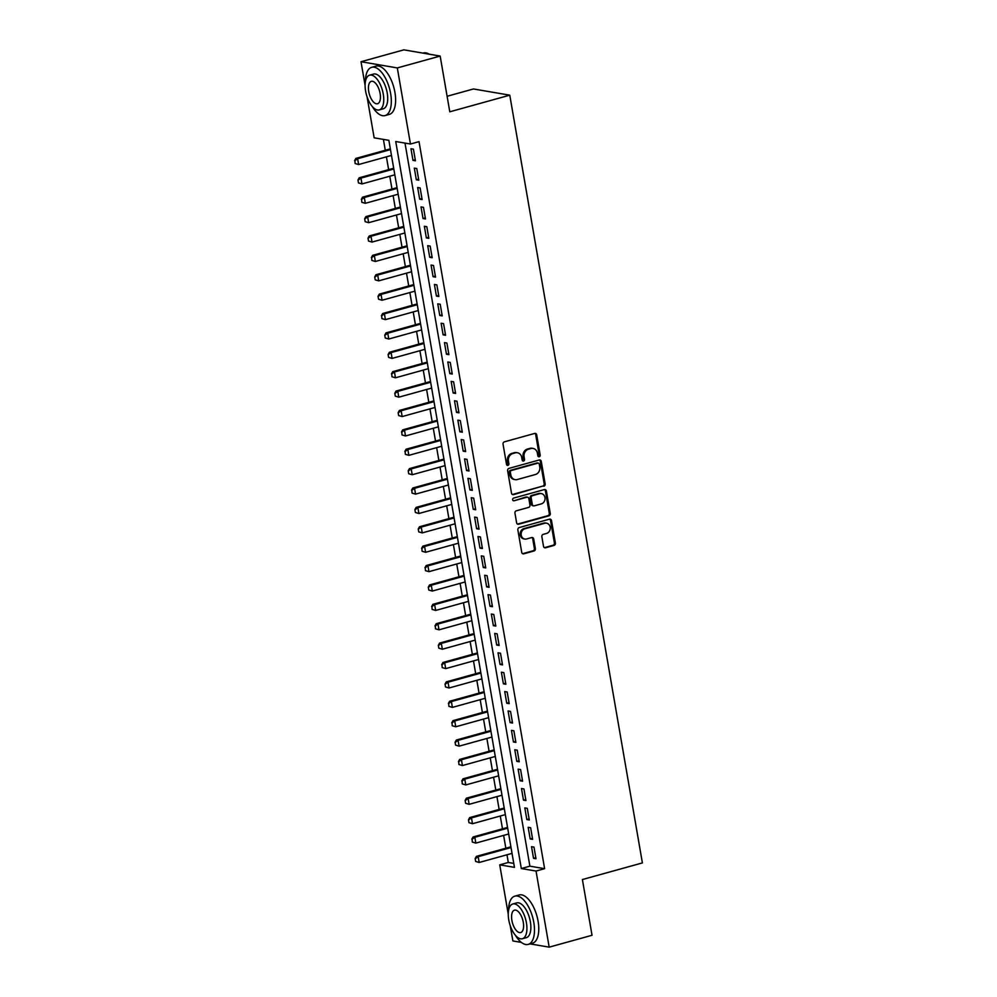 <?xml version="1.0" encoding="UTF-8"?>
<svg xmlns="http://www.w3.org/2000/svg" width="997" height="997" viewBox="0 0 997 997"><rect width="100%" height="100%" fill="white"/><g stroke="black" fill="none" stroke-linecap="round" stroke-linejoin="round"><path stroke-width="1.5" d="M539.24 456.751A1.371 1.196 99.7 0 0 540.187 455.093L536.698 434.879A1.969 1.707 99.7 0 0 534.679 433.433L504.395 441.833A1.969 1.707 99.7 0 0 503.049 444.201L506.538 464.415A1.371 1.196 99.7 0 0 508.894 463.767L508.445 461.15A6.294 5.459 99.7 0 1 512.77 453.56L515.299 452.862A6.294 5.459 99.7 0 1 517.406 452.75A6.294 5.459 99.7 0 1 521.73 457.461L522.179 460.078A1.371 1.196 99.7 0 0 524.534 459.43L524.086 456.813A6.294 5.459 99.7 0 1 528.422 449.236L530.94 448.538A6.294 5.459 99.7 0 1 533.059 448.426A6.294 5.459 99.7 0 1 537.383 453.124L537.832 455.741A1.371 1.196 99.7 0 0 539.24 456.751M538.305 456.564A1.371 1.196 99.7 0 0 539.203 454.931L535.713 434.704A1.969 1.707 99.7 0 0 534.841 433.408M507.012 465.238A1.371 1.196 99.7 0 0 507.909 463.593L507.461 460.975L508.445 461.15M522.665 460.901A1.371 1.196 99.7 0 0 523.562 459.256L523.101 456.638L524.086 456.813M543.515 546.344A1.969 1.707 99.7 0 0 545.533 547.789L554.02 545.434A1.969 1.707 99.7 0 0 555.379 543.066L551.503 520.608A1.969 1.707 99.7 0 0 549.484 519.163L519.213 527.563A1.969 1.707 99.7 0 0 517.854 529.93L521.73 552.388A1.969 1.707 99.7 0 0 523.749 553.821L534.006 550.98A1.969 1.707 99.7 0 0 535.364 548.612L533.694 539.003A1.969 1.707 99.7 0 0 531.688 537.557L526.603 538.966A5.259 4.561 99.7 0 1 524.833 539.065A5.259 4.561 99.7 0 1 521.132 534.118A5.259 4.561 99.7 0 1 524.846 528.784L544.773 523.263A5.259 4.561 99.7 0 1 546.543 523.176A5.259 4.561 99.7 0 1 550.244 528.111A5.259 4.561 99.7 0 1 546.53 533.445L543.215 534.367A1.969 1.707 99.7 0 0 541.857 536.735L543.515 546.344M365.101 85.406L361.014 61.727L403.86 49.85L440.163 56.056L449.784 111.801L509.779 95.176L642.392 862.916L582.398 879.541L592.031 935.273L549.185 947.15L530.068 943.885M440.163 56.056L397.317 67.933L410.452 144.029L395.734 141.512L521.319 868.537L536.037 871.054L549.185 947.15M404.994 143.094L529.893 866.169L544.611 868.674L419.027 141.649L410.452 144.029M544.611 868.674L536.037 871.054M543.801 486.249A1.969 1.707 99.7 0 0 545.16 483.881L541.271 461.424A1.969 1.707 99.7 0 0 539.265 459.978L508.981 468.378A1.969 1.707 99.7 0 0 507.635 470.746L511.511 493.203A1.969 1.707 99.7 0 0 513.517 494.637L542.817 486.075A1.969 1.707 99.7 0 0 544.175 483.707L540.299 461.25A1.969 1.707 99.7 0 0 539.427 459.953M546.393 491.01L550.269 513.467A1.969 1.707 99.7 0 1 548.911 515.835L518.627 524.223A1.969 1.707 99.7 0 1 516.62 522.789L514.963 513.181A1.969 1.707 99.7 0 1 516.309 510.813L528.597 507.411A1.969 1.707 99.7 0 0 529.955 505.043L528.846 498.662A1.969 1.707 99.7 0 0 526.84 497.229L514.053 500.768A1.371 1.196 99.7 0 1 513.592 498.101L544.374 489.577A1.969 1.707 99.7 0 1 546.393 491.01L545.409 490.848L549.285 513.305L550.269 513.467M415.425 160.791L413.419 149.164L410.963 148.74L412.982 160.367L415.425 160.791M418.777 180.183L416.771 168.543L414.316 168.132L416.322 179.759L418.777 180.183M422.13 199.562L420.123 187.935L417.668 187.511L419.675 199.151L422.13 199.562M425.482 218.954L423.463 207.326L421.008 206.902L423.027 218.53L425.482 218.954M428.822 238.345L426.816 226.705L424.361 226.294L426.367 237.922L428.822 238.345M432.175 257.725L430.168 246.097L427.713 245.673L429.719 257.313L432.175 257.725M435.527 277.116L433.508 265.476L431.065 265.065L433.072 276.692L435.527 277.116M438.867 296.508L436.86 284.868L434.405 284.457L436.424 296.084L438.867 296.508M442.219 315.887L440.213 304.259L437.758 303.836L439.764 315.476L442.219 315.887M445.572 335.279L443.565 323.639L441.11 323.227L443.117 334.855L445.572 335.279M448.912 354.67L446.905 343.03L444.45 342.619L446.469 354.247L448.912 354.67M452.264 374.049L450.258 362.422L447.803 361.998L449.809 373.638L452.264 374.049M455.617 393.441L453.61 381.801L451.155 381.39L453.161 393.017L455.617 393.441M458.969 412.833L456.95 401.193L454.507 400.782L456.514 412.409L458.969 412.833M462.309 432.212L460.302 420.584L457.847 420.161L459.854 431.801L462.309 432.212M465.661 451.604L463.655 439.964L461.2 439.552L463.206 451.18L465.661 451.604M469.014 470.995L467.007 459.355L464.552 458.944L466.559 470.572L469.014 470.995M472.354 490.374L470.347 478.747L467.892 478.323L469.911 489.963L472.354 490.374M475.706 509.766L473.7 498.126L471.245 497.715L473.251 509.342L475.706 509.766M479.058 529.158L477.052 517.518L474.597 517.107L476.603 528.734L479.058 529.158M482.411 548.537L480.392 536.909L477.949 536.486L479.956 548.126L482.411 548.537M485.751 567.929L483.744 556.289L481.289 555.877L483.296 567.505L485.751 567.929M489.103 587.32L487.097 575.68L484.642 575.269L486.648 586.897L489.103 587.32M492.456 606.699L490.437 595.072L487.994 594.648L490.001 606.288L492.456 606.699M495.796 626.091L493.789 614.451L491.334 614.04L493.353 625.667L495.796 626.091M499.148 645.483L497.142 633.843L494.686 633.419L496.693 645.059L499.148 645.483M502.5 664.862L500.494 653.234L498.039 652.811L500.045 664.451L502.5 664.862M505.853 684.254L503.834 672.614L501.379 672.202L503.398 683.83L505.853 684.254M509.193 703.645L507.186 692.005L504.731 691.582L506.738 703.221L509.193 703.645M512.545 723.024L510.539 711.397L508.084 710.973L510.09 722.613L512.545 723.024M515.898 742.416L513.879 730.776L511.436 730.365L513.443 741.992L515.898 742.416M519.238 761.808L517.231 750.168L514.776 749.744L516.795 761.384L519.238 761.808M522.59 781.187L520.584 769.559L518.128 769.136L520.135 780.776L522.59 781.187M525.942 800.579L523.936 788.939L521.481 788.527L523.487 800.155L525.942 800.579M529.295 819.97L527.276 808.33L524.821 807.906L526.84 819.546L529.295 819.97M532.635 839.349L530.628 827.722L528.173 827.298L530.18 838.938L532.635 839.349M531.526 846.69L533.532 858.317L535.987 858.741L533.981 847.101L531.526 846.69M383.409 139.393L385.278 150.26M386.412 156.841L388.631 169.652M389.765 176.22L391.983 189.044M393.117 195.611L395.323 208.423M396.457 215.003L398.675 227.815M399.809 234.382L402.028 247.206M403.162 253.774L405.38 266.585M406.514 273.166L408.72 285.977M409.854 292.545L412.073 305.369M413.207 311.936L415.425 324.748M416.559 331.328L418.765 344.139M419.899 350.707L422.117 363.531M423.251 370.099L425.47 382.91M426.604 389.491L428.81 402.302M429.956 408.87L432.162 421.694M433.296 428.261L435.515 441.073M436.649 447.653L438.867 460.464M440.001 467.032L442.207 479.856M443.341 486.424L445.559 499.235M446.693 505.815L448.912 518.627M450.046 525.195L452.252 538.019M453.398 544.586L455.604 557.398M456.738 563.978L458.956 576.789M460.091 583.357L462.309 596.181M463.443 602.749L465.649 615.56M466.783 622.14L469.001 634.952M470.135 641.52L472.354 654.344M473.488 660.911L475.694 673.723M476.84 680.303L479.046 693.114M480.18 699.682L482.398 712.506M483.533 719.074L485.751 731.885M486.885 738.465L489.091 751.277M490.225 757.845L492.443 770.669M493.577 777.236L495.796 790.048M496.93 796.628L499.136 809.439M500.27 816.007L502.488 828.831M503.622 835.399L505.84 848.21M506.975 854.79L508.296 862.48L513.767 863.402M509.779 95.176L473.463 88.97L447.105 96.273M361.014 61.727L397.317 67.933M521.369 942.389L512.882 940.944L510.227 925.64M508.258 914.224L499.734 864.848L514.452 867.365L388.867 140.328L374.149 137.823L367.07 96.821M508.296 862.48L499.734 864.848M529.893 866.169L521.319 868.537M412.982 160.367L415.25 159.744M416.322 179.759L418.603 179.124M419.675 199.151L421.943 198.515M423.027 218.53L425.295 217.907M426.367 237.922L428.648 237.286M429.719 257.313L431.988 256.678M433.072 276.692L435.34 276.069M436.424 296.084L438.692 295.448M439.764 315.476L442.045 314.84M443.117 334.855L445.385 334.232M446.469 354.247L448.737 353.611M449.809 373.638L452.09 373.003M453.161 393.017L455.43 392.394M456.514 412.409L458.782 411.773M459.854 431.801L462.134 431.165M463.206 451.18L465.474 450.557M466.559 470.572L468.827 469.936M469.911 489.963L472.179 489.328M473.251 509.342L475.532 508.719M476.603 528.734L478.872 528.098M479.956 548.126L482.224 547.49M483.296 567.505L485.576 566.882M486.648 586.897L488.916 586.261M490.001 606.288L492.269 605.653M493.353 625.667L495.621 625.044M496.693 645.059L498.974 644.423M500.045 664.451L502.314 663.815M503.398 683.83L505.666 683.207M506.738 703.221L509.018 702.586M510.09 722.613L512.358 721.978M513.443 741.992L515.711 741.369M516.795 761.384L519.063 760.748M520.135 780.776L522.416 780.14M523.487 800.155L525.755 799.532M526.84 819.546L529.108 818.911M530.18 838.938L532.46 838.303M533.532 858.317L535.8 857.694M533.059 448.426L532.074 448.251A6.294 5.459 99.7 0 0 529.955 448.363L530.94 448.538M523.101 456.638A6.294 5.459 99.7 0 1 527.438 449.061L529.955 448.363M517.406 452.75L516.421 452.588A6.294 5.459 99.7 0 0 514.315 452.7L515.299 452.862M507.461 460.975A6.294 5.459 99.7 0 1 511.797 453.398L514.315 452.7M512.383 494.5A1.969 1.707 99.7 0 0 512.545 494.462L542.817 486.075M539.277 464.166A1.371 1.196 99.7 0 0 537.882 463.156L511.299 470.522A1.371 1.196 99.7 0 0 510.352 472.179L510.825 474.946A6.294 5.459 99.7 0 0 515.15 479.657A6.294 5.459 99.7 0 0 517.256 479.545L535.426 474.51A6.294 5.459 99.7 0 0 539.763 466.932L539.277 464.166M538.343 463.131L537.358 462.969A1.371 1.196 99.7 0 0 536.897 462.994L537.882 463.156M515.15 479.657L514.165 479.482A6.294 5.459 99.7 0 1 509.841 474.771L509.367 472.017A1.371 1.196 99.7 0 1 510.314 470.36L536.897 462.994M517.493 524.098A1.969 1.707 99.7 0 0 517.655 524.061L547.926 515.673A1.969 1.707 99.7 0 0 549.285 513.305M527.5 497.191L526.516 497.029A1.969 1.707 99.7 0 0 525.855 497.054L514.053 500.768M541.334 503.884A5.259 4.561 99.7 0 0 545.047 498.55A5.259 4.561 99.7 0 0 541.346 493.602A5.259 4.561 99.7 0 0 539.576 493.702L532.56 495.646A1.969 1.707 99.7 0 0 531.202 498.014L532.298 504.382A1.969 1.707 99.7 0 0 534.317 505.828L541.334 503.884M541.346 493.602L540.362 493.44A5.259 4.561 99.7 0 0 538.604 493.527L539.576 493.702M533.657 505.865L532.672 505.691A1.969 1.707 99.7 0 1 531.326 504.22L530.217 497.839A1.969 1.707 99.7 0 1 531.575 495.472L538.604 493.527M545.409 490.848A1.969 1.707 99.7 0 0 544.536 489.539M546.543 523.176L545.558 523.001A5.259 4.561 99.7 0 0 543.789 523.101L544.773 523.263M524.833 539.065L523.849 538.891A5.259 4.561 99.7 0 1 520.16 533.956A5.259 4.561 99.7 0 1 523.861 528.622L543.789 523.101M522.602 553.684A1.969 1.707 99.7 0 0 522.764 553.647L533.021 550.805A1.969 1.707 99.7 0 0 534.38 548.437L532.722 538.829A1.969 1.707 99.7 0 0 531.837 537.52M544.387 547.652A1.969 1.707 99.7 0 0 544.549 547.615L553.048 545.259A1.969 1.707 99.7 0 0 554.394 542.891L550.518 520.434A1.969 1.707 99.7 0 0 549.646 519.138M390.338 148.865L355.854 158.423L357.624 158.722L358.621 164.53L391.485 155.432M355.406 163.57L358.621 164.53L355.119 163.52L354.907 160.667L355.119 163.52M390.475 149.612L357.624 158.722L354.907 160.667M354.608 160.617L355.854 158.423M429.146 54.174A25.037 11.515 -105.5 0 0 423.451 52.978L422.965 53.115M372.33 106.567A25.037 11.515 -105.5 0 0 385.054 115.577A25.037 11.515 -105.5 0 0 390.637 93.544A25.037 11.515 -105.5 0 0 371.682 67.322A25.037 11.515 -105.5 0 0 365.413 81.604M385.054 115.577L389.341 114.393A25.037 11.515 -105.5 0 0 394.924 92.36A25.037 11.515 -105.5 0 0 375.969 66.138L371.682 67.322M369.613 75.174L373.563 74.077A18.033 8.3 74.5 0 1 387.21 92.958A18.033 8.3 74.5 0 1 383.184 108.823L379.246 109.919A18.033 8.3 -105.5 0 0 383.259 94.054A18.033 8.3 -105.5 0 0 369.613 75.174A18.033 8.3 -105.5 0 0 365.6 91.039A18.033 8.3 -105.5 0 0 379.246 109.919M368.74 91.574A11.615 5.346 -105.5 0 0 377.539 103.738A11.615 5.346 -105.5 0 0 380.119 93.519A11.615 5.346 -105.5 0 0 371.333 81.343A11.615 5.346 -105.5 0 0 368.74 91.574M515.486 935.385A25.037 11.515 -105.5 0 0 528.223 944.396A25.037 11.515 -105.5 0 0 533.794 922.362A25.037 11.515 -105.5 0 0 514.851 896.141A25.037 11.515 -105.5 0 0 508.57 910.411M528.223 944.396L532.51 943.212A25.037 11.515 -105.5 0 0 538.081 921.178A25.037 11.515 -105.5 0 0 519.138 894.957L514.851 896.141M512.782 903.992L516.72 902.896A18.033 8.3 74.5 0 1 530.367 921.776A18.033 8.3 74.5 0 1 526.354 937.641L522.403 938.738A18.033 8.3 -105.5 0 0 526.428 922.873A18.033 8.3 -105.5 0 0 512.782 903.992A18.033 8.3 -105.5 0 0 508.757 919.845A18.033 8.3 -105.5 0 0 522.403 938.738M511.897 920.393A11.615 5.346 -105.5 0 0 520.696 932.556A11.615 5.346 -105.5 0 0 523.288 922.337A11.615 5.346 -105.5 0 0 514.489 910.161A11.615 5.346 -105.5 0 0 511.897 920.393M393.69 168.244L359.207 177.802L360.964 178.102L361.973 183.922L394.824 174.824M358.758 182.962L361.973 183.922L358.459 182.912L357.96 179.996L358.459 182.912M393.827 169.004L360.964 178.102L358.259 180.058M357.96 179.996L359.207 177.802M397.043 187.635L362.547 197.194L364.316 197.493L365.326 203.313L398.177 194.203M362.11 202.354L365.326 203.313L361.811 202.291L361.599 199.437L361.811 202.291M397.167 188.396L364.316 197.493L361.599 199.437M361.313 199.388L362.547 197.194M400.395 207.027L365.899 216.586L367.669 216.885L368.666 222.692L401.529 213.595M365.45 221.733L368.666 222.692L365.164 221.683L364.665 218.779L365.164 221.683M400.52 207.775L367.669 216.885L364.952 218.829M364.665 218.779L365.899 216.586M403.735 226.406L369.251 235.965L371.021 236.264L372.018 242.084L404.869 232.986M368.803 241.124L372.018 242.084L368.516 241.075L368.005 238.158L368.516 241.075M403.872 227.166L371.021 236.264L368.304 238.221M368.005 238.158L369.251 235.965M407.088 245.798L372.604 255.357L374.361 255.656L375.37 261.476L408.222 252.366M372.155 260.516L375.37 261.476L371.856 260.454L371.657 257.6L371.856 260.454M407.212 246.558L374.361 255.656L371.657 257.6M371.358 257.55L372.604 255.357M410.44 265.19L375.944 274.736L377.713 275.047L378.723 280.855L411.574 271.757M375.508 279.895L378.723 280.855L375.208 279.845L374.71 276.942L375.208 279.845M410.565 265.937L377.713 275.047L374.997 276.992M374.71 276.942L375.944 274.736M413.78 284.569L379.296 294.127L381.066 294.427L382.063 300.247L414.926 291.149M378.848 299.287L382.063 300.247L378.561 299.237L378.05 296.321L378.561 299.237M413.917 285.329L381.066 294.427L378.349 296.383M378.05 296.321L379.296 294.127M417.132 303.96L382.649 313.519L384.406 313.818L385.415 319.638L418.266 310.528M382.2 318.679L385.415 319.638L381.901 318.616L381.701 315.762L381.901 318.616M417.269 304.721L384.406 313.818L381.701 315.762M381.402 315.713L382.649 313.519M420.485 323.352L385.989 332.898L387.758 333.21L388.768 339.017L421.619 329.92M385.552 338.058L388.768 339.017L385.253 338.008L384.755 335.104L385.253 338.008M420.609 324.1L387.758 333.21L385.041 335.154M384.755 335.104L385.989 332.898M423.837 342.731L389.341 352.29L391.111 352.589L392.108 358.409L424.971 349.311M388.892 357.449L392.108 358.409L388.606 357.4L388.107 354.483L388.606 357.4M423.962 343.491L391.111 352.589L388.394 354.546M388.107 354.483L389.341 352.29M427.177 362.123L392.693 371.682L394.463 371.981L395.46 377.801L428.311 368.691M392.245 376.841L395.46 377.801L391.958 376.779L391.746 373.925L391.958 376.779M427.314 362.883L394.463 371.981L391.746 373.925M391.447 373.875L392.693 371.682M430.53 381.515L396.033 391.061L397.803 391.372L398.812 397.18L431.664 388.082M395.597 396.22L398.812 397.18L395.298 396.17L394.8 393.267L395.298 396.17M430.654 382.262L397.803 391.372L395.099 393.317M394.8 393.267L396.033 391.061M433.882 400.894L399.386 410.452L401.155 410.752L402.165 416.572L435.016 407.474M398.95 415.612L402.165 416.572L398.65 415.562L398.152 412.646L398.65 415.562M434.007 401.654L401.155 410.752L398.439 412.696M398.152 412.646L399.386 410.452M437.222 420.285L402.738 429.844L404.508 430.143L405.505 435.963L438.356 426.853M402.29 435.004L405.505 435.963L402.003 434.941L401.791 432.087L402.003 434.941M437.359 421.046L404.508 430.143L401.791 432.087M401.492 432.037L402.738 429.844M440.574 439.677L406.091 449.223L407.848 449.535L408.857 455.342L441.708 446.245M405.642 454.383L408.857 455.342L405.343 454.333L405.143 451.479L405.343 454.333M440.711 440.425L407.848 449.535L405.143 451.479M404.844 451.429L406.091 449.223M443.927 459.056L409.431 468.615L411.2 468.914L412.21 474.734L445.061 465.636M408.994 473.774L412.21 474.734L408.695 473.725L408.197 470.808L408.695 473.725M444.051 459.816L411.2 468.914L408.483 470.858M408.197 470.808L409.431 468.615M447.279 478.448L412.783 488.007L414.553 488.306L415.55 494.126L448.413 485.016M412.334 493.166L415.55 494.126L412.048 493.104L411.836 490.25L412.048 493.104M447.404 479.208L414.553 488.306L411.836 490.25M411.537 490.2L412.783 488.007M450.619 497.839L416.135 507.386L417.893 507.697L418.902 513.505L451.753 504.407M415.687 512.545L418.902 513.505L415.388 512.495L414.889 509.592L415.388 512.495M450.756 498.587L417.893 507.697L415.188 509.641M414.889 509.592L416.135 507.386M453.971 517.219L419.475 526.777L421.245 527.077L422.254 532.897L455.106 523.799M419.039 531.937L422.254 532.897L418.74 531.887L418.242 528.971L418.74 531.887M454.096 517.979L421.245 527.077L418.541 529.021M418.242 528.971L419.475 526.777M457.324 536.61L422.828 546.169L424.597 546.468L425.607 552.288L458.458 543.178M422.392 551.329L425.607 552.288L422.092 551.266L421.881 548.412L422.092 551.266M457.449 537.371L424.597 546.468L421.881 548.412M421.594 548.362L422.828 546.169M460.664 556.002L426.18 565.548L427.95 565.86L428.947 571.667L461.798 562.57M425.731 570.708L428.947 571.667L425.445 570.658L425.233 567.804L425.445 570.658M460.801 556.75L427.95 565.86L425.233 567.804M424.934 567.754L426.18 565.548M464.016 575.381L429.533 584.94L431.29 585.239L432.299 591.059L465.15 581.961M429.084 590.099L432.299 591.059L428.785 590.05L428.286 587.133L428.785 590.05M464.153 576.141L431.29 585.239L428.585 587.183M428.286 587.133L429.533 584.94M467.369 594.773L432.872 604.332L434.642 604.631L435.652 610.451L468.503 601.341M432.436 609.491L435.652 610.451L432.137 609.429L431.925 606.575L432.137 609.429M467.493 595.533L434.642 604.631L431.925 606.575M431.639 606.525L432.872 604.332M470.721 614.164L436.225 623.711L437.995 624.022L438.992 629.83L471.855 620.732M435.776 628.87L438.992 629.83L435.49 628.82L435.278 625.966L435.49 628.82M470.846 614.912L437.995 624.022L435.278 625.966M434.979 625.917L436.225 623.711M474.061 633.544L439.577 643.102L441.335 643.401L442.344 649.221L475.195 640.124M439.129 648.262L442.344 649.221L438.83 648.212L438.331 645.296L438.83 648.212M474.198 634.304L441.335 643.401L438.63 645.346M438.331 645.296L439.577 643.102M477.413 652.935L442.917 662.494L444.687 662.793L445.696 668.613L478.548 659.503M442.481 667.654L445.696 668.613L442.182 667.591L441.97 664.737L442.182 667.591M477.538 653.696L444.687 662.793L441.97 664.737M441.683 664.687L442.917 662.494M480.766 672.327L446.27 681.873L448.039 682.185L449.036 687.992L481.9 678.895M445.833 687.033L449.036 687.992L445.534 686.983L445.036 684.079L445.534 686.983M480.89 673.075L448.039 682.185L445.323 684.129M445.036 684.079L446.27 681.873M484.106 691.706L449.622 701.265L451.392 701.564L452.389 707.384L485.24 698.286M449.173 706.424L452.389 707.384L448.887 706.375L448.675 703.508L448.887 706.375M484.243 692.466L451.392 701.564L448.675 703.508M448.376 703.458L449.622 701.265M487.458 711.098L452.974 720.657L454.732 720.956L455.741 726.776L488.592 717.666M452.526 725.816L455.741 726.776L452.227 725.754L452.027 722.9L452.227 725.754M487.595 711.858L454.732 720.956L452.027 722.9M451.728 722.85L452.974 720.657M490.811 730.489L456.314 740.036L458.084 740.347L459.094 746.155L491.945 737.057M455.878 745.195L459.094 746.155L455.579 745.145L455.081 742.242L455.579 745.145M490.935 731.237L458.084 740.347L455.367 742.291M455.081 742.242L456.314 740.036M494.151 749.869L459.667 759.427L461.437 759.726L462.434 765.546L495.297 756.449M459.218 764.587L462.434 765.546L458.932 764.537L458.72 761.671L458.932 764.537M494.288 750.629L461.437 759.726L458.72 761.671M458.421 761.621L459.667 759.427M497.503 769.26L463.019 778.819L464.776 779.118L465.786 784.938L498.637 775.828M462.571 783.966L465.786 784.938L462.272 783.916L462.072 781.062L462.272 783.916M497.64 770.02L464.776 779.118L462.072 781.062M461.773 781.012L463.019 778.819M500.855 788.652L466.359 798.198L468.129 798.51L469.138 804.317L501.99 795.22M465.923 803.358L469.138 804.317L465.624 803.308L465.125 800.404L465.624 803.308M500.98 789.4L468.129 798.51L465.412 800.454M465.125 800.404L466.359 798.198M504.208 808.031L469.712 817.59L471.481 817.889L472.478 823.709L505.342 814.611M469.263 822.749L472.478 823.709L468.976 822.699L468.478 819.783L468.976 822.699M504.332 808.791L471.481 817.889L468.764 819.833M468.478 819.783L469.712 817.59M507.548 827.423L473.064 836.982L474.834 837.281L475.831 843.101L508.682 833.991M472.615 842.129L475.831 843.101L472.329 842.079L472.117 839.225L472.329 842.079M507.685 828.183L474.834 837.281L472.117 839.225M471.818 839.175L473.064 836.982M510.9 846.814L476.416 856.361L478.174 856.672L479.183 862.48L512.034 853.382M475.968 861.52L479.183 862.48L475.669 861.47L475.17 858.567L475.669 861.47M511.025 847.562L478.174 856.672L475.469 858.616M475.17 858.567L476.416 856.361M539.203 454.931L540.187 455.093M507.909 463.593L508.894 463.767M523.562 459.256L524.534 459.43M527.438 449.061L528.422 449.236M511.797 453.398L512.77 453.56M535.713 434.704L536.698 434.879M512.545 494.462L513.517 494.637M540.299 461.25L541.271 461.424M544.175 483.707L545.16 483.881M510.314 470.36L511.299 470.522M509.367 472.017L510.352 472.179M509.841 474.771L510.825 474.946M547.926 515.673L548.911 515.835M517.655 524.061L518.627 524.223M525.855 497.054L526.84 497.229M531.575 495.472L532.56 495.646M530.217 497.839L531.202 498.014M531.326 504.22L532.298 504.382M523.861 528.622L524.846 528.784M532.722 538.829L533.694 539.003M534.38 548.437L535.364 548.612M533.021 550.805L534.006 550.98M522.764 553.647L523.749 553.821M550.518 520.434L551.503 520.608M554.394 542.891L555.379 543.066M553.048 545.259L554.02 545.434M544.549 547.615L545.533 547.789"/></g></svg>
